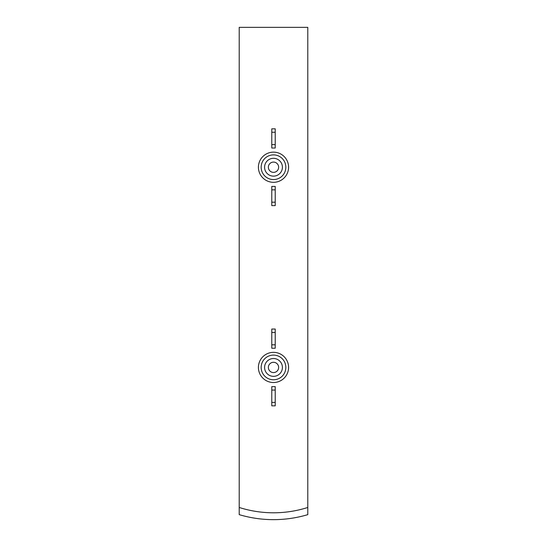 <?xml version="1.0" encoding="UTF-8"?>
<svg xmlns="http://www.w3.org/2000/svg" width="547" height="547" viewBox="0 0 547 547"><rect width="100%" height="100%" fill="white"/><g stroke="black" fill="none" stroke-linecap="round" stroke-linejoin="round"><path stroke-width="0.82" d="M239.217 27.35L239.217 507.472A113.133 113.133 0 0 0 307.783 507.472L307.783 27.35L239.217 27.35M239.217 507.472L239.217 514.645A119.991 119.991 0 0 0 307.783 514.645L307.783 507.472M273.5 362.292A5.142 5.142 0 0 1 277.951 370.004A5.142 5.142 0 0 1 269.049 370.004A5.142 5.142 0 0 1 273.5 362.292M273.5 358.524A8.916 8.916 0 0 1 281.22 371.892A8.916 8.916 0 0 1 265.78 371.892A8.916 8.916 0 0 1 273.5 358.524M273.5 355.092A12.342 12.342 0 0 1 284.187 373.608A12.342 12.342 0 0 1 262.813 373.608A12.342 12.342 0 0 1 273.5 355.092M271.784 402.401L271.784 405.833L275.216 405.833L275.216 402.401L271.784 402.401L271.784 386.633L275.216 386.633L275.216 390.059L271.784 390.059M275.216 390.059L275.216 402.401M271.784 344.808L271.784 348.234L275.216 348.234L275.216 344.808L271.784 344.808L271.784 329.041L275.216 329.041L275.216 332.467L271.784 332.467M275.216 332.467L275.216 344.808M273.5 162.083A5.142 5.142 0 0 1 277.951 169.796A5.142 5.142 0 0 1 269.049 169.796A5.142 5.142 0 0 1 273.5 162.083M273.5 158.309A8.916 8.916 0 0 1 281.22 171.683A8.916 8.916 0 0 1 265.78 171.683A8.916 8.916 0 0 1 273.5 158.309M273.5 154.883A12.342 12.342 0 0 1 284.187 173.392A12.342 12.342 0 0 1 262.813 173.392A12.342 12.342 0 0 1 273.5 154.883M271.784 202.192L271.784 205.617L275.216 205.617L275.216 202.192L271.784 202.192L271.784 186.424L275.216 186.424L275.216 189.85L271.784 189.85M275.216 189.85L275.216 202.192M271.784 144.599L271.784 148.025L275.216 148.025L275.216 144.599L271.784 144.599L271.784 128.825L275.216 128.825L275.216 132.258L271.784 132.258M275.216 132.258L275.216 144.599M273.5 152.141A15.084 15.084 0 0 1 286.566 174.766A15.084 15.084 0 0 1 260.434 174.766A15.084 15.084 0 0 1 273.5 152.141M273.5 352.35A15.084 15.084 0 0 1 286.566 374.975A15.084 15.084 0 0 1 260.434 374.975A15.084 15.084 0 0 1 273.5 352.35"/></g></svg>
